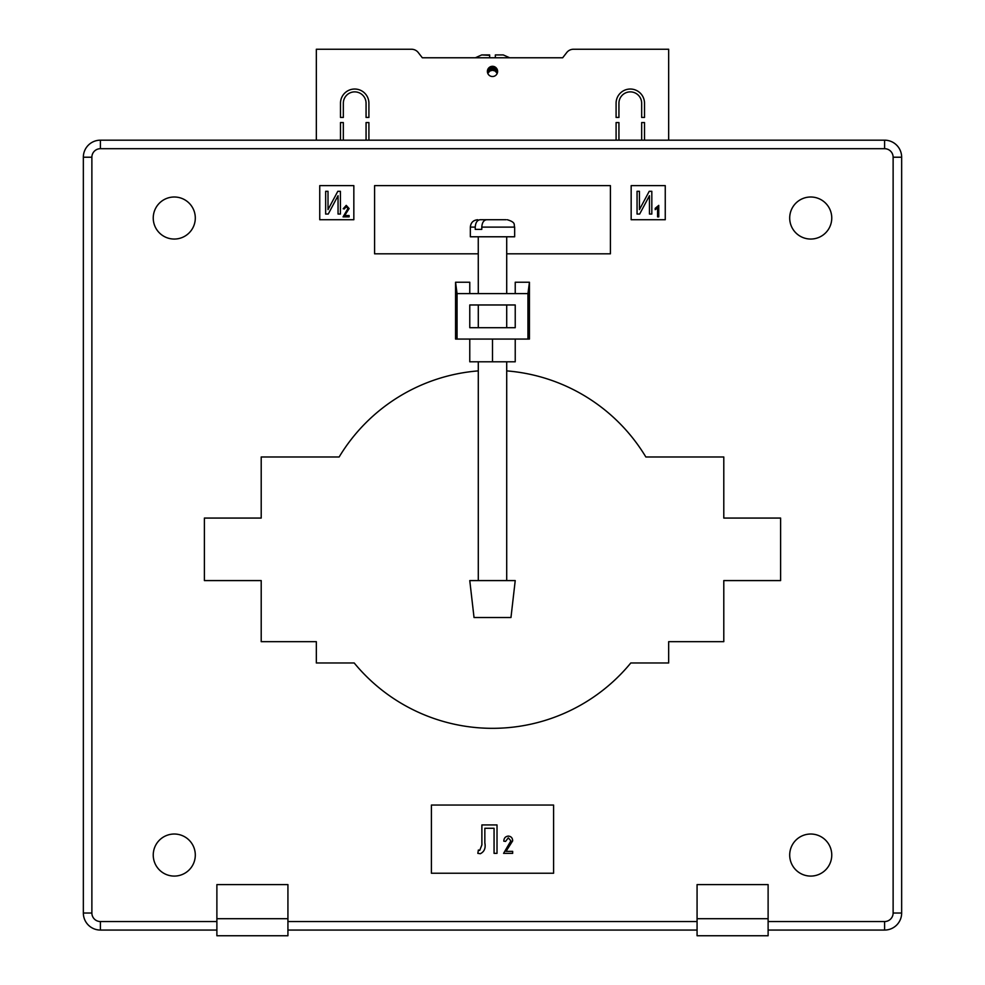 <?xml version="1.0" encoding="UTF-8"?>
<svg xmlns="http://www.w3.org/2000/svg" width="985" height="985" viewBox="0 0 985 985"><rect width="100%" height="100%" fill="white"/><g stroke="black" fill="none" stroke-linecap="round" stroke-linejoin="round"><path stroke-width="1.48" d="M492.5 617.521L474.031 617.521L469.771 580.584L515.229 580.584L510.969 617.521L492.5 617.521M478.254 236.782L470.337 236.782L470.337 227.116L475.25 227.116L475.25 229.394L481.788 229.394L481.788 227.116L514.663 227.116L514.663 236.782L478.254 236.782L478.291 293.604M498.508 219.729L506.118 219.729M505.994 219.729L486.676 219.729C483.733 220.111 482.108 222.573 481.788 227.116M475.25 227.116C475.57 222.573 477.196 220.111 480.138 219.729L491.971 219.729M480.138 219.729L484.226 219.729M478.254 229.394L481.788 229.394M153.241 218.03A21.03 21.03 0 0 0 174.271 239.047A21.03 21.03 0 0 0 195.301 218.03A21.03 21.03 0 0 0 174.271 197A21.03 21.03 0 0 0 153.241 218.03M789.699 218.03A21.03 21.03 0 0 0 810.729 239.047A21.03 21.03 0 0 0 831.759 218.03A21.03 21.03 0 0 0 810.729 197A21.03 21.03 0 0 0 789.699 218.03M789.699 855.054A21.03 21.03 0 0 0 810.729 876.084A21.03 21.03 0 0 0 831.759 855.054A21.03 21.03 0 0 0 810.729 834.024A21.03 21.03 0 0 0 789.699 855.054M153.241 855.054A21.03 21.03 0 0 0 174.271 876.084A21.03 21.03 0 0 0 195.301 855.054A21.03 21.03 0 0 0 174.271 834.024A21.03 21.03 0 0 0 153.241 855.054M515.229 327.697L515.229 304.968L469.771 304.968L469.771 327.697L515.229 327.697M515.229 339.062L515.229 361.803L469.771 361.803L469.771 339.062M492.5 361.803L492.5 339.062L455.562 339.062L455.562 282.239L457.052 293.604L457.052 339.062M527.948 339.062L529.438 339.062L529.438 282.239L527.948 293.604L527.948 339.062L492.5 339.062M455.562 282.239L469.771 282.239L469.771 293.604L515.229 293.604L515.229 282.239L529.438 282.239M527.948 293.604L515.229 293.604M469.771 293.604L457.052 293.604M216.885 918.697L216.885 935.75L287.928 935.75L287.928 918.697L216.885 918.697L216.885 884.604L287.928 884.604L287.928 918.697M697.072 918.697L697.072 884.604L768.115 884.604L768.115 935.75L697.072 935.75L697.072 918.697L768.115 918.697M506.019 851.36L512.668 851.36L512.668 853.355L503.594 853.355L510.895 840.821L508.285 837.853L505.576 841.399L503.815 841.178C503.914 838.112 505.428 836.425 508.346 836.08C511.129 836.376 512.569 837.964 512.668 840.858L506.019 851.36M481.887 844.921L481.887 824.938L497.019 824.938L497.019 853.355L494.064 853.355L494.064 828.262L484.842 828.262L484.842 842.84C485.851 848.097 484.349 851.717 480.311 853.724L477.836 853.355L478.378 850.03L479.707 850.4L481.887 844.921M658.756 205.373L658.756 216.885L657.574 216.885L657.574 207.884L655.222 209.657L655.222 208.327L658.756 205.373M637.061 214.053L637.061 191.312L639.425 191.312L639.425 209.62L649.213 191.312L651.824 191.312L651.824 214.053L649.46 214.053L649.46 195.707L639.659 214.053L637.061 214.053M344.688 215.555L349.121 215.555L349.121 216.885L343.063 216.885L347.939 208.537L346.203 206.554L344.393 208.918L343.211 208.771L346.24 205.373L349.121 208.561L344.688 215.555M325.653 214.053L325.653 191.312L328.017 191.312L328.017 209.62L337.806 191.312L340.416 191.312L340.416 214.053L338.052 214.053L338.052 195.707L328.239 214.053L325.653 214.053M553.595 873.239L553.595 805.053L431.405 805.053L431.405 873.239L553.595 873.239M506.709 253.822L610.417 253.822L610.417 185.636L374.583 185.636L374.583 253.822L478.291 253.822M631.163 185.636L631.163 219.729L665.257 219.729L665.257 185.636L631.163 185.636M319.743 219.729L353.837 219.729L353.837 185.636L319.743 185.636L319.743 219.729M216.885 930.062L100.396 930.062A17.053 17.053 0 0 1 83.343 913.021L83.343 157.218A17.053 17.053 0 0 1 100.396 140.178L884.604 140.178A17.053 17.053 0 0 1 901.657 157.218L901.657 913.021A17.053 17.053 0 0 1 884.604 930.062L768.115 930.062M697.072 930.062L287.928 930.062M506.709 370.889A178.999 178.999 0 0 1 645.852 456.978L723.79 456.978L723.79 518.073L780.612 518.073L780.612 580.584L723.79 580.584L723.79 641.666L668.667 641.666L668.667 662.979L630.794 662.979A178.999 178.999 0 0 1 354.206 662.979L316.333 662.979L316.333 641.666L261.21 641.666L261.21 580.584L204.387 580.584L204.387 518.073L261.21 518.073L261.21 456.978L339.148 456.978A178.999 178.999 0 0 1 478.291 370.889M497.61 71.412A5.11 5.11 0 0 1 492.5 76.522A5.11 5.11 0 0 1 487.39 71.412A5.11 5.11 0 0 1 492.5 66.303A5.11 5.11 0 0 1 497.61 71.412M418.256 52.537L422.319 57.77L418.256 52.537A8.52 8.52 0 0 0 411.521 49.25L316.333 49.25L316.333 140.178M668.667 140.178L668.667 49.25L573.479 49.25A8.52 8.52 0 0 0 566.744 52.537L562.681 57.77L422.319 57.77L475.349 57.77L481.702 54.938L489.656 54.938L489.656 57.77L495.344 57.77L495.344 55.185M366.063 140.178L366.063 122.559L368.907 122.559L368.907 140.178M340.49 140.178L340.49 122.559L343.334 122.559L343.334 140.178M616.093 140.178L616.093 122.559L618.937 122.559L618.937 140.178M641.666 140.178L641.666 122.559L644.51 122.559L644.51 140.178M340.49 103.24A14.209 14.209 0 0 1 354.698 89.032A14.209 14.209 0 0 1 368.907 103.24L368.907 117.437L366.063 117.437L366.063 103.24A11.364 11.364 0 0 0 354.698 91.876A11.364 11.364 0 0 0 343.334 103.24L343.334 117.437L340.49 117.437L340.49 103.24M641.666 103.24A11.364 11.364 0 0 0 630.302 91.876A11.364 11.364 0 0 0 618.937 103.24L618.937 117.437L616.093 117.437L616.093 103.24A14.209 14.209 0 0 1 630.302 89.032A14.209 14.209 0 0 1 644.51 103.24L644.51 117.437L641.666 117.437L641.666 103.24M495.344 54.938L503.298 54.938L509.651 57.77L562.681 57.77L566.744 52.537M487.821 69.356L487.821 73.333L489.865 71.006L492.5 70.28L495.135 71.006L497.179 73.333L497.179 69.356M489.656 55.332L481.702 54.938M496.514 72.225L496.514 68.248M488.486 72.225L488.486 68.248M496.083 71.745L496.083 67.768M495.135 71.006L495.135 67.029M494.519 70.686L494.519 66.709M494.027 70.501L494.027 66.524M493.066 70.304L493.066 66.327M492.5 70.28L492.5 66.303M491.934 70.304L491.934 66.327M490.973 70.501L490.973 66.524M490.481 70.686L490.481 66.709M489.865 71.006L489.865 67.029M488.917 71.745L488.917 67.768M884.604 930.062L884.604 921.541A8.52 8.52 0 0 0 893.124 913.021L893.124 157.218A8.52 8.52 0 0 0 884.604 148.698L100.396 148.698L100.396 140.178M83.343 157.218L91.876 157.218L91.876 913.021A8.52 8.52 0 0 0 100.396 921.541L216.885 921.541M100.396 148.698A8.52 8.52 0 0 0 91.876 157.218M83.343 913.021L91.876 913.021M884.604 148.698L884.604 140.178M100.396 930.062L100.396 921.541M893.124 157.218L901.657 157.218M768.115 921.541L884.604 921.541M287.928 921.541L697.072 921.541M893.124 913.021L901.657 913.021M478.291 580.584L478.291 361.803M478.291 327.697L478.291 304.968M506.709 580.584L506.709 361.803M506.709 327.697L506.709 304.968M506.709 293.604L506.709 236.782M470.337 227.116C470.781 222.635 473.243 220.172 477.725 219.729M514.663 227.116C513.567 224.839 516.485 222.499 507.275 219.729"/></g></svg>
